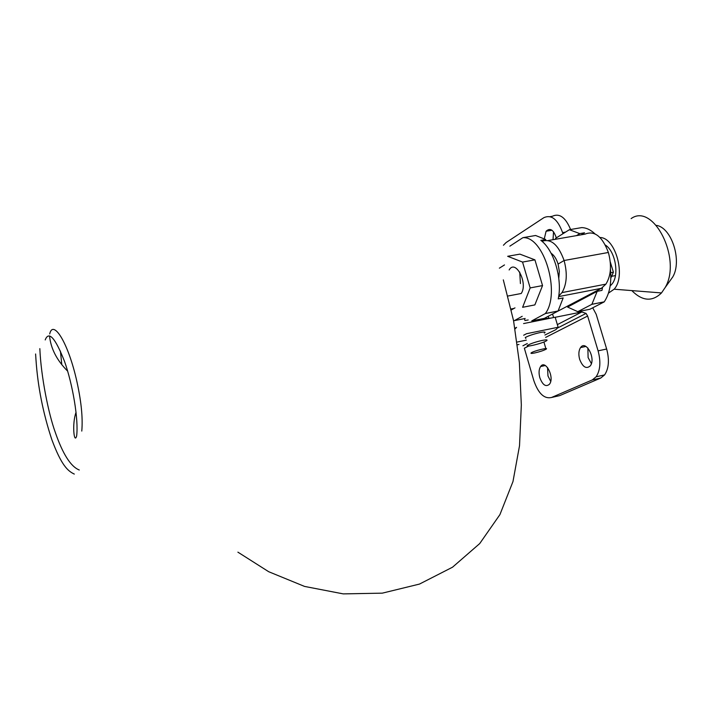 <?xml version="1.0" encoding="UTF-8"?>
<svg xmlns="http://www.w3.org/2000/svg" width="712" height="712" viewBox="0 0 712 712"><rect width="100%" height="100%" fill="white"/><g stroke="black" fill="none" stroke-linecap="round" stroke-linejoin="round"><path stroke-width="1.07" d="M544.903 335.023L555.894 329.629L558.137 327.262L526.542 333.714L523.676 335.219M558.137 327.262L555.164 317.24L523.578 323.568M515.052 328.953L516.414 327.529M517.259 342.018L526.319 340.149M525.821 338.44L525.26 337.533C528.446 335.752 533.386 334.097 540.079 332.566C544.44 331.739 545.944 331.863 544.582 332.931L544.333 333.091M602.486 287.63L601.978 290.398L597.19 291.324L567.606 307.059L577.761 311.678L591.868 304.344L597.19 291.324M576.471 235.627L579.755 233.616L584.534 232.788L581.232 234.8M571.149 305.181L570.624 304.7M610.424 269.154C611.706 282.86 609.641 293.762 604.23 301.844L591.868 304.344M555.093 239.339L555.769 238.208L569.386 229.709L581.695 227.609C586.198 227.698 590.631 229.78 594.983 233.856M569.386 229.709L579.755 233.616M604.185 301.897L589.928 309.248L577.761 311.678M551.106 253.232C554.15 255.323 556.481 258.937 558.083 264.063L564.1 260.512L608.377 252.475C602.29 236.357 594.484 230.252 584.944 234.159L548.222 240.531M541.992 241.315C550.999 238.315 558.368 244.714 564.1 260.512L608.377 252.475C611.813 265.318 610.985 275.873 605.903 284.141L561.999 292.587C566.85 284.257 567.553 273.559 564.1 260.512L558.083 264.063L559.347 271.414L558.787 278.339M504.497 264.926L499.37 268.157M558.715 296.094L561.999 292.587M555.422 312.461L601.346 288.333L605.903 284.141M522.199 316.306L514.367 320.623L525.189 318.469M511.349 309.934L514.981 307.869M503.42 245.257L506.045 242.587L543.843 217.685C551.417 214.294 557.665 219.269 562.596 232.619L562.934 233.741M550.1 216.653L552.298 216.288C559.445 212.933 565.551 217.338 570.606 229.504M553.536 231.774L553.028 239.695M544.36 238.52L546.095 231.249C550.127 227.529 553.536 229.736 556.321 237.87M528.66 346.032L524.352 348.221L533.795 380.537C538.281 393.46 544.182 399.103 551.497 397.492L559.677 395.632L600.759 378.028L604.604 374.904C608.858 368.487 609.534 359.863 606.651 349.013L596.202 314.312L592.722 307.807M551.497 397.492L592.286 379.932L596.104 376.808C600.314 370.382 600.981 361.732 598.098 350.856L587.64 316.039L586.074 313.413L581.864 311.954L555.182 317.303M550.99 318.077L541.814 318.869M528.206 319.973L524.94 320.525L524.379 318.629M517.419 344.777L518.95 344.466M550.696 381.392L547.973 375.963L547.546 367.526M591.378 363.601L588.094 357.54L587.889 348.017M579.666 359.364C582.736 367.089 586.261 369.27 590.239 365.906C596.184 358.715 585.932 339.473 580.556 347.581C578.66 350.535 578.366 354.46 579.666 359.364M539.838 377.752C542.678 385.103 545.89 387.248 549.486 384.204C554.879 377.6 545.472 359.053 540.586 366.538C538.859 369.297 538.601 373.035 539.838 377.752M605.387 245.079L605.396 245.079C615.293 251.22 619.44 274.69 612.24 283.759L610.131 286.028M669.458 281.552L672.796 276.897C682.336 260.734 671.639 227.475 656.375 225.375M631.811 290.603C642.34 301.185 652.236 301.959 661.493 292.935L665.186 287.506C682.123 258.99 653.394 202.413 631.126 218.602M608.457 293.13L614.118 289.205C626.275 276.363 615.586 237.461 600.011 237.514M542.224 340.416C535.718 341.911 530.912 343.513 527.806 345.213C523.338 348.035 542.909 343.335 546.585 340.71C547.911 339.695 546.451 339.597 542.224 340.416M610.834 278.054L613.406 272.207L610.727 272.714M613.406 272.207L610.264 261.882M534.757 352.947C531.455 353.606 530.298 353.553 531.286 352.787C534.071 350.802 549.611 347.047 546.042 349.218C543.594 350.526 539.829 351.764 534.757 352.947M558.057 311.055L545.339 313.574L531.793 320.872L544.351 318.362L558.057 311.055L563.156 297.936L558.244 298.889C562.587 278.89 553.856 249.805 540.826 240.353L545.739 239.508L544.11 240.531M545.739 239.508L535.602 235.494L522.902 237.675L509.845 246.174M545.339 313.574L545.374 313.52C560.949 292.97 543.826 235.966 522.902 237.675M534.926 259.853L519.911 254.131L507.665 256.293L522.546 262.069L534.926 259.853L542.544 285.583L534.863 304.905L522.608 307.299L530.164 287.924L542.544 285.583M520.428 283.572L519.724 272.073M522.546 262.069L530.164 287.924M509.133 269.964C515.524 258.598 528.348 283.332 521.202 293.504L507.985 296.014M516.583 327.351L514.936 328.241M601.346 288.333L558.644 296.601M514.002 308.421L511.136 308.981M565.533 232.121L562.596 232.619M557.354 324.619L581.864 311.954M552.557 313.983L553.616 317.552M606.651 349.013L598.098 350.856M545.606 337.417L587.64 316.039M600.759 378.028L592.286 379.932M548.24 316.288L548.845 318.335M604.23 301.844L591.912 304.282M615.444 275.589L611.59 276.327M546.095 231.249L551.978 230.243M522.911 345.792L527.307 343.531M557.879 327.858L586.074 313.413M585.932 346.433L580.556 347.581M545.285 365.523L540.586 366.538M596.104 376.808L604.604 374.904M672.796 276.897L665.186 287.506M614.118 289.205L661.493 292.935M545.855 348.595L543.915 342M545.374 313.52L558.092 310.993M81.782 431.08C83.001 417.401 81.124 399.788 76.139 378.232C66.99 339.757 52.795 319.83 49.715 333.937M49.537 335.922C50.783 348.533 56.827 360.29 67.667 371.175M39.836 348.631C41.029 376.844 48.541 413.734 55.18 432.059C62.736 454.007 70.764 466.645 79.281 470M503.313 279.861L513.548 320.623L519.386 362.684L521.335 404.932L519.52 445.739L512.978 481.552L499.922 514.616L479.719 543.567L452.547 567.188L419.466 584.08L382.317 593.149L343.264 593.888L304.558 586.421L268.718 571.727L237.897 552.156M60.413 351.06L61.784 364.5M35.6 353.98L35.992 359.916C37.807 386.669 43.094 413.254 51.843 439.669C61.285 465.034 67.676 471.033 74.306 474.076M76.05 412.346C71.868 423.604 74.101 444.662 76.638 436.02C78.721 419.537 72.624 384.133 64.507 361.367C55.216 337.755 48.781 330.608 45.203 339.927"/></g></svg>
